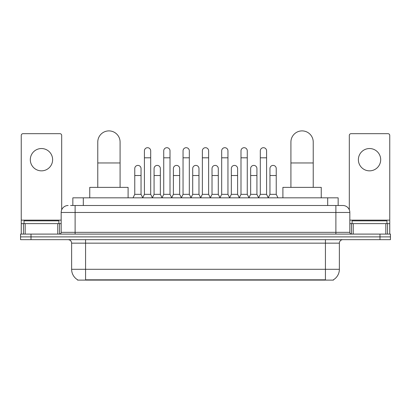 <?xml version="1.0" encoding="UTF-8"?>
<svg xmlns="http://www.w3.org/2000/svg" width="411" height="411" viewBox="0 0 411 411"><rect width="100%" height="100%" fill="white"/><g stroke="black" fill="none" stroke-linecap="round" stroke-linejoin="round"><path stroke-width="0.62" d="M70.579 205.5L75.11 205.5L70.579 205.5L72.85 205.5L72.85 197.83L338.15 197.83L338.15 205.5M333.449 279.763L333.449 280.107L77.551 280.107L77.551 279.763M77.653 279.824A12.202 12.202 0 0 1 71.627 269.297L85.57 269.297L85.57 279.824L325.43 279.824L325.43 269.297L339.373 269.297L339.373 243.153A3.488 3.488 0 0 1 342.861 239.664M71.627 269.297L71.627 243.153C71.416 241.036 70.255 239.875 68.139 239.664M333.347 279.824A12.202 12.202 0 0 0 339.373 269.297M31.01 234.09L390.45 234.09L390.45 236.875L20.55 236.875L20.55 239.664L31.01 239.664L31.01 236.875L20.55 236.875L20.55 234.09L31.01 234.09L31.01 236.875L390.45 236.875L390.45 239.664L31.01 239.664M68.139 205.5A6.972 6.972 0 0 0 61.167 212.472L61.167 232.343A1.742 1.742 0 0 1 59.42 234.09M342.861 205.5L335.89 205.5L342.861 205.5A6.972 6.972 0 0 1 349.833 212.472L349.833 232.343C349.936 233.402 350.516 233.982 351.58 234.09M349.833 212.472L75.11 212.472L75.11 205.5L335.89 205.5L335.89 232.343L349.833 232.343M58.901 223.63L58.901 220.841L24.038 220.841L24.038 223.63M41.47 148.535A11.159 11.159 0 0 0 30.311 159.689A11.159 11.159 0 0 0 41.47 170.848A11.159 11.159 0 0 0 52.623 159.689A11.159 11.159 0 0 0 41.47 148.535M57.766 234.09L57.766 223.63L25.169 223.63L25.169 234.09M61.691 209.826L61.691 135.425A1.742 1.742 0 0 0 59.944 133.683L22.99 133.683A1.742 1.742 0 0 0 21.249 135.425L21.249 223.63L25.169 223.63M57.766 223.63L61.167 223.63M21.249 234.09L21.249 223.63M386.962 223.63L386.962 220.841L352.099 220.841L352.099 223.63M97.772 187.37L97.772 142.047A11.159 11.159 0 0 1 108.93 130.893A11.159 11.159 0 0 1 120.084 142.047A11.159 11.159 0 0 0 108.93 130.893M120.084 187.37L120.084 142.047M128.104 197.83L128.104 187.37L89.752 187.37L89.752 197.83M290.916 187.37L290.916 142.047A11.159 11.159 0 0 1 302.07 130.893A11.159 11.159 0 0 1 313.228 142.047A11.159 11.159 0 0 0 302.07 130.893M313.228 187.37L313.228 142.047M321.248 197.83L321.248 187.37L282.896 187.37L282.896 197.83M142.679 197.83L144.42 194.341L150.693 194.341L152.44 197.83M150.693 194.341L150.693 150.832A3.139 3.139 0 0 0 147.559 147.698A3.139 3.139 0 0 1 147.755 147.703M144.42 194.341L144.42 157.809L150.693 157.809M144.42 157.809L144.42 150.832A3.139 3.139 0 0 1 147.559 147.698M161.991 197.83L163.732 194.341L170.01 194.341L171.752 197.83M170.01 194.341L170.01 150.832A3.139 3.139 0 0 0 166.871 147.698A3.139 3.139 0 0 1 167.066 147.703M163.732 194.341L163.732 157.809L170.01 157.809M163.732 157.809L163.732 150.832A3.139 3.139 0 0 1 166.871 147.698M181.302 197.83L183.049 194.341L189.322 194.341L191.069 197.83M189.322 194.341L189.322 150.832A3.139 3.139 0 0 0 186.188 147.698A3.139 3.139 0 0 1 186.383 147.703M183.049 194.341L183.049 157.809L189.322 157.809M183.049 157.809L183.049 150.832A3.139 3.139 0 0 1 186.188 147.698M200.619 197.83L202.361 194.341L208.639 194.341L210.381 197.83M208.639 194.341L208.639 150.832A3.139 3.139 0 0 0 205.5 147.698A3.139 3.139 0 0 1 205.695 147.703M202.361 194.341L202.361 157.809L208.639 157.809M202.361 157.809L202.361 150.832A3.139 3.139 0 0 1 205.5 147.698M219.931 197.83L221.678 194.341L227.951 194.341L229.698 197.83M227.951 194.341L227.951 150.832A3.139 3.139 0 0 0 224.812 147.698A3.139 3.139 0 0 1 225.012 147.703M221.678 194.341L221.678 157.809L227.951 157.809M221.678 157.809L221.678 150.832A3.139 3.139 0 0 1 224.812 147.698M239.248 197.83L240.99 194.341L247.268 194.341L249.009 197.83M247.268 194.341L247.268 150.832A3.139 3.139 0 0 0 244.129 147.698A3.139 3.139 0 0 1 244.324 147.703M240.99 194.341L240.99 157.809L247.268 157.809M240.99 157.809L240.99 150.832A3.139 3.139 0 0 1 244.129 147.698M258.56 197.83L260.307 194.341L266.58 194.341L268.321 197.83M266.58 194.341L266.58 150.832A3.139 3.139 0 0 0 263.441 147.698A3.139 3.139 0 0 1 263.641 147.703M260.307 194.341L260.307 157.809L266.58 157.809M260.307 157.809L260.307 150.832A3.139 3.139 0 0 1 263.441 147.698M133.02 197.83L134.762 194.341L141.04 194.341L142.73 197.727M141.04 194.341L141.04 168.546A3.139 3.139 0 0 0 138.096 165.412A3.139 3.139 0 0 1 141.04 168.546M134.762 194.341L134.762 175.518L141.04 175.518M134.762 175.518L134.762 168.546A3.139 3.139 0 0 1 138.096 165.412M152.383 197.727L154.079 194.341L160.352 194.341L162.042 197.727M160.352 194.341L160.352 168.546A3.139 3.139 0 0 0 157.413 165.412A3.139 3.139 0 0 1 160.352 168.546M154.079 194.341L154.079 175.518L160.352 175.518M154.079 175.518L154.079 168.546A3.139 3.139 0 0 1 157.413 165.412M171.7 197.727L173.391 194.341L179.669 194.341L181.359 197.727M179.669 194.341L179.669 168.546A3.139 3.139 0 0 0 176.725 165.412A3.139 3.139 0 0 1 179.669 168.546M173.391 194.341L173.391 175.518L179.669 175.518M173.391 175.518L173.391 168.546A3.139 3.139 0 0 1 176.725 165.412M191.012 197.727L192.708 194.341L198.981 194.341L200.671 197.727M198.981 194.341L198.981 168.546A3.139 3.139 0 0 0 196.042 165.412A3.139 3.139 0 0 1 198.981 168.546M192.708 194.341L192.708 175.518L198.981 175.518M192.708 175.518L192.708 168.546A3.139 3.139 0 0 1 196.042 165.412M210.329 197.727L212.019 194.341L218.292 194.341L219.988 197.727M218.292 194.341L218.292 168.546A3.139 3.139 0 0 0 215.354 165.412A3.139 3.139 0 0 1 218.292 168.546M212.019 194.341L212.019 175.518L218.292 175.518M212.019 175.518L212.019 168.546A3.139 3.139 0 0 1 215.354 165.412M229.641 197.727L231.331 194.341L237.609 194.341L239.3 197.727M237.609 194.341L237.609 168.546A3.139 3.139 0 0 0 234.671 165.412A3.139 3.139 0 0 1 237.609 168.546M231.331 194.341L231.331 175.518L237.609 175.518M231.331 175.518L231.331 168.546A3.139 3.139 0 0 1 234.671 165.412M248.958 197.727L250.648 194.341L256.921 194.341L258.617 197.727M256.921 194.341L256.921 168.546A3.139 3.139 0 0 0 253.983 165.412A3.139 3.139 0 0 1 256.921 168.546M250.648 194.341L250.648 175.518L256.921 175.518M250.648 175.518L250.648 168.546A3.139 3.139 0 0 1 253.983 165.412M268.27 197.727L269.96 194.341L276.238 194.341L277.98 197.83M276.238 194.341L276.238 168.546A3.139 3.139 0 0 0 273.3 165.412A3.139 3.139 0 0 1 276.238 168.546M269.96 194.341L269.96 175.518L276.238 175.518M269.96 175.518L269.96 168.546A3.139 3.139 0 0 1 273.3 165.412M369.53 148.535A11.159 11.159 0 0 0 358.377 159.689A11.159 11.159 0 0 0 369.53 170.848A11.159 11.159 0 0 0 380.689 159.689A11.159 11.159 0 0 0 369.53 148.535M385.831 234.09L385.831 223.63L353.234 223.63L353.234 234.09M389.751 234.09L389.751 223.63L389.751 234.09M385.831 223.63L389.751 223.63L389.751 135.425A1.742 1.742 0 0 0 388.01 133.683L351.056 133.683A1.742 1.742 0 0 0 349.309 135.425L349.309 209.826M349.833 223.63L353.234 223.63M324.038 280.107L324.038 279.763M86.962 280.107L86.962 279.763M83.31 205.5L83.31 197.83M327.69 205.5L327.69 197.83M325.43 239.664L325.43 243.153L71.627 243.153M339.373 243.153L325.43 243.153L325.43 269.297L85.57 269.297L85.57 239.664M379.99 239.664L379.99 234.09M75.11 234.09L75.11 212.472L61.167 212.472M61.167 232.343L335.89 232.343L335.89 234.09M61.167 220.142L21.249 220.142M59.482 223.63L59.482 234.085M21.274 223.63L21.274 234.09M23.453 234.09L23.453 223.63M97.772 162.967L120.084 162.967M290.916 162.967L313.228 162.967M389.751 220.142L349.833 220.142M389.726 234.09L389.726 223.63M387.547 223.63L387.547 234.09M351.518 234.085L351.518 223.63"/></g></svg>

